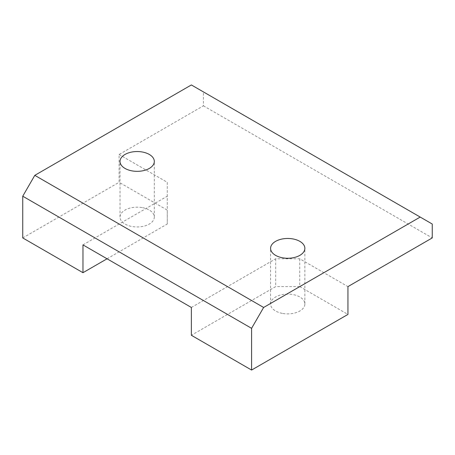 <?xml version="1.0" encoding="UTF-8"?>
<svg xmlns="http://www.w3.org/2000/svg" width="455" height="455" viewBox="0 0 455 455"><rect width="100%" height="100%" fill="white"/><g stroke="black" fill="none" stroke-linecap="round" stroke-linejoin="round"><path stroke-width="0.34" stroke-dasharray="2.27 1.71" d="M141.994 207.571A17.142 9.896 0 0 0 120.023 217.069A17.142 9.896 0 0 0 132.342 226.567A17.142 9.896 0 0 0 154.313 217.069A17.142 9.896 0 0 0 141.994 207.571M22.75 237.931L119.102 182.301L119.102 154.49L203.413 105.81L203.413 91.904L432.25 224.025M203.413 91.904L191.367 84.949M191.367 307.466L275.679 258.793L299.765 258.793L347.938 286.604M82.969 244.887L167.281 196.207L167.281 224.025L167.281 210.119L119.102 182.301M119.102 154.49L167.281 182.301L167.281 196.207M203.413 105.81L432.25 237.931M167.281 182.301L167.281 210.119M275.679 258.793L275.679 286.604L191.367 335.284M107.061 258.793L167.281 224.025M299.765 258.793L299.765 286.604L275.679 286.604M299.765 286.604L347.938 314.422M282.896 313.489A17.142 9.896 0 0 0 304.867 303.991A17.142 9.896 0 0 0 292.548 294.493A17.142 9.896 0 0 0 270.577 303.991A17.142 9.896 0 0 0 282.896 313.489M120.023 217.069L120.023 161.44M154.313 217.069L154.313 161.44M270.577 303.991L270.577 248.362M304.867 303.991L304.867 248.362"/><path stroke-width="0.68" d="M141.994 151.942A17.142 9.896 0 0 0 120.023 161.44A17.142 9.896 0 0 0 132.342 170.938A17.142 9.896 0 0 0 154.313 161.44A17.142 9.896 0 0 0 141.994 151.942M251.587 370.051L251.587 328.328L263.633 307.466L420.204 217.069L432.25 224.025L432.25 237.931L347.938 286.604L347.938 314.422L251.587 370.051L191.367 335.284L191.367 307.466L82.969 244.887L82.969 272.699L107.061 258.793M263.633 307.466L34.796 175.346L191.367 84.949L420.204 217.069M82.969 272.699L22.75 237.931L22.75 196.207L34.796 175.346M251.587 328.328L22.75 196.207M292.548 238.864A17.142 9.896 0 0 0 270.577 248.362A17.142 9.896 0 0 0 282.896 257.86A17.142 9.896 0 0 0 304.867 248.362A17.142 9.896 0 0 0 292.548 238.864"/></g></svg>
